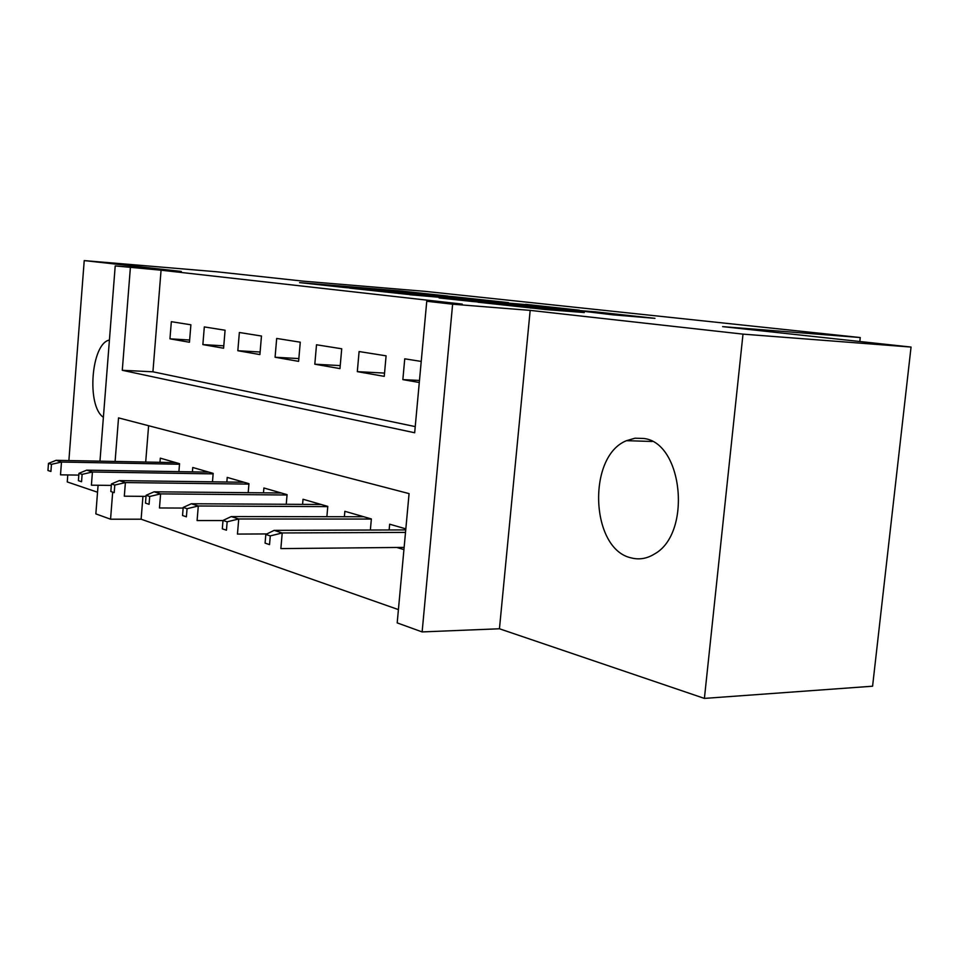 <?xml version="1.0" encoding="UTF-8"?>
<svg xmlns="http://www.w3.org/2000/svg" width="959" height="959" viewBox="0 0 959 959"><rect width="100%" height="100%" fill="white"/><g stroke="black" fill="none" stroke-linecap="round" stroke-linejoin="round"><path stroke-width="1.44" d="M447.817 296.031L400.323 290.949L299.568 282.617L344.832 287.532L447.817 296.031M643.561 438.455L634.942 438.215L626.527 440.672C586.836 456.196 590.42 549.507 631.37 557.922C639.269 559.948 646.977 558.641 654.482 553.99C692.062 533.54 683.012 442.267 643.561 438.455M109.422 340.037C91.153 343.406 86.334 406.113 103.392 417.285M612.897 314.828L654.961 318.34L595.551 311.855L477.954 302.205L546.127 309.601L584.259 312.526L498.584 304.099L574.525 310.201L612.897 314.828M911.05 347.062L872.582 686.212L704.397 698.404L742.997 334.128L911.05 347.062L722.606 326.623L860.247 337.544L424.897 291.332L303.248 281.155L216.554 271.757L84.224 260.596L181.311 271.433L115.212 265.919L161.064 270.198L462.226 304.099L426.755 301.258L452.624 304.195L422.128 631.921L397.194 622.894L409.073 493.609L118.532 417.884L115.104 461.459M742.997 334.128L530.171 310.38L452.624 304.195M508.39 302.612L452.504 296.583L349.711 288.12L406.376 294.245L508.39 302.612M525.544 304.315L579.392 310.189L472.739 301.534L439.102 297.937L487.256 301.821L471.756 300.071L409.793 294.737L525.52 304.554M84.224 260.596L68.88 460.56M67.777 474.945L67.25 481.933L97.542 492.231M396.858 547.469L403.931 549.615M190.889 324.789L171.337 321.685L169.947 338.827L189.462 342.243L190.889 324.789M225.077 330.232L204.315 326.923L202.864 344.593L223.591 348.225L225.077 330.232M261.471 336.022L239.366 332.497L237.832 350.718L259.901 354.578L261.471 336.022M300.263 342.195L276.683 338.443L275.077 357.239L298.609 361.363L300.263 342.195M341.716 348.776L316.506 344.772L314.816 364.204L339.966 368.604L341.716 348.776M386.093 355.837L359.098 351.545L357.311 371.636L384.247 376.36L386.093 355.837M161.064 270.198L152.925 371.804L415.235 426.599M421.229 361.435L404.746 358.81L402.852 379.62L419.287 382.497M142.951 496.342L141.117 519.203L398.417 609.6M148.609 425.724L145.696 462.046M159.973 462.322L160.309 458.15L179.549 463.688L178.901 471.648M192.399 471.864L192.759 467.489L213.174 473.374L212.478 481.826M226.839 482.017L227.223 477.414L248.956 483.672L248.189 492.686M263.485 492.83L263.905 487.987L287.077 494.652L286.238 504.278M302.588 504.374L303.032 499.255L327.786 506.388L326.875 516.697M344.377 516.721L344.856 511.303L371.361 518.939L370.366 530.027M389.138 529.967L389.666 524.201L405.837 528.865M859.815 341.5L860.247 337.544M530.171 310.38L499.447 628.768L704.397 698.404M499.447 628.768L422.128 631.921M141.117 519.203L110.561 519.203L95.852 513.88L98.082 485.254M130.376 267.645L122.284 370.294L414.672 432.761L426.755 301.258M99.964 461.159L115.212 265.919M112.683 492.183L110.561 519.203M152.925 371.804L122.284 370.294M169.947 338.827L189.642 340.025M202.864 344.593L223.783 345.839M237.832 350.718L260.117 352.013M275.077 357.239L298.848 358.582M314.816 364.204L340.229 365.595M357.311 371.636L384.535 373.087M402.852 379.62L419.479 380.459M458.582 297.29L362.19 289.294L458.582 297.29M527.786 305.154L478.625 300.539L527.786 305.154L527.702 306.005M48.489 463.377L47.95 470.473L50.911 471.468L51.45 464.348L48.489 463.377L56.125 460.32L61.484 462.046L60.513 474.837L78.83 475.101M51.45 464.348L61.484 462.046L179.501 464.252M56.125 460.32L175.869 462.622M50.911 471.468L47.95 470.473M78.962 473.338L78.398 480.663L81.551 481.718L82.114 474.369L78.962 473.338L86.718 470.15L92.424 471.984L91.405 485.182L111.316 485.41M82.114 474.369L92.424 471.984L213.138 473.878M86.718 470.15L208.882 472.14M81.551 481.718L78.398 480.663M111.436 483.959L110.836 491.511L114.193 492.638L114.792 485.062L111.436 483.959L119.3 480.615L125.401 482.569L124.31 496.199L146.02 496.366M114.792 485.062L125.401 482.569L248.908 484.103M119.3 480.615L243.97 482.245M114.193 492.638L110.836 491.511M146.104 495.3L145.48 503.103L149.077 504.314L149.7 496.474L146.104 495.3L154.099 491.799L160.609 493.885L159.47 507.97L183.157 508.066M149.7 496.474L160.609 493.885L287.041 495M154.099 491.799L281.311 492.998M149.077 504.314L145.48 503.103M183.205 507.431L182.546 515.51L186.394 516.805L187.065 508.69L183.205 507.431L191.32 503.751L198.297 505.992L197.086 520.557L223.003 520.557M187.065 508.69L198.297 505.992L327.762 506.616M191.32 503.751L321.157 504.47M186.394 516.805L182.546 515.51M223.015 520.449L222.308 528.817L226.444 530.207L227.151 521.804L223.015 520.449L231.227 516.577L238.731 518.987L237.448 534.079L266.866 533.935M227.151 521.804L238.731 518.987L371.349 519.047M231.227 516.577L363.761 516.745M226.444 530.207L222.308 528.817M265.823 534.451L265.08 543.13L269.539 544.616L270.282 535.913L265.823 534.451L274.142 530.363L282.21 532.964L280.867 548.608L404.135 547.397M270.282 535.913L282.21 532.964L405.513 532.413M274.142 530.363L405.741 529.907M269.539 544.616L265.08 543.13M400.263 291.596L400.323 290.949M399.064 293.586L399.136 292.879M459.613 298.609L459.685 297.853M484.619 302.505L484.703 301.641M494.053 303.272L494.149 302.289M504.134 304.087L504.206 303.236M530.507 308.067L530.579 307.348M548.584 309.793L548.68 308.81M559.349 310.668L559.433 309.817M626.527 440.672L652.144 441.476M467.62 299.268L467.692 298.441M487.184 302.708L487.256 301.821M534.091 306.52L534.175 305.621M606.088 314.096L606.16 313.413"/></g></svg>
